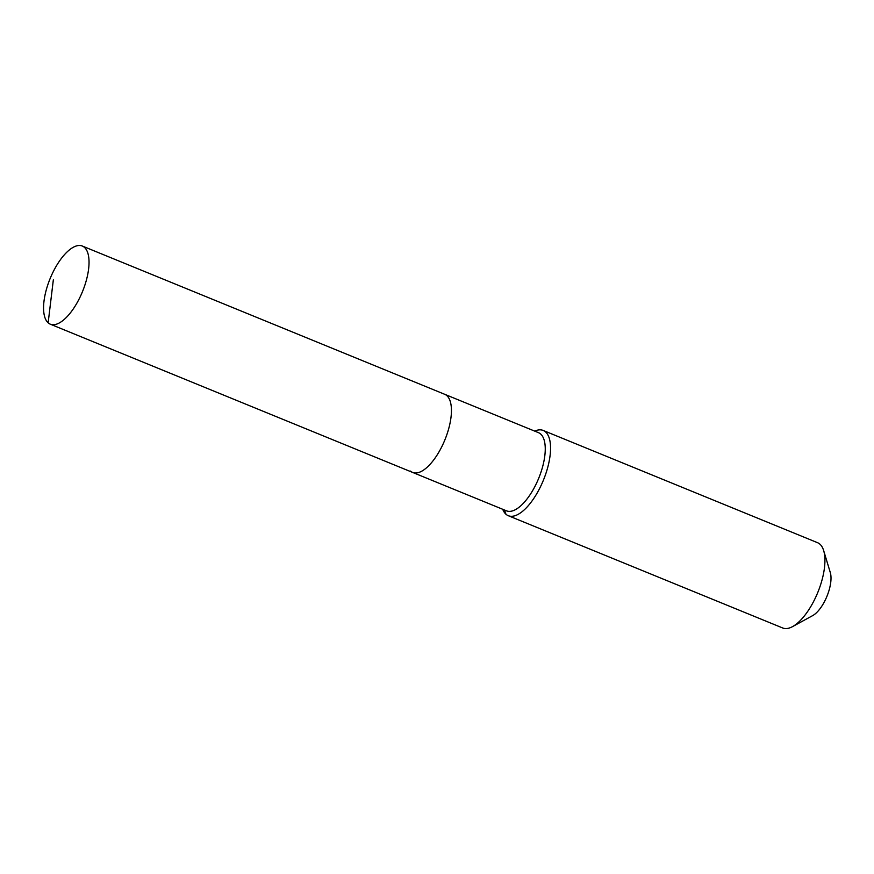 <?xml version="1.0" encoding="UTF-8"?>
<svg xmlns="http://www.w3.org/2000/svg" width="874" height="874" viewBox="0 0 874 874"><rect width="100%" height="100%" fill="white"/><g stroke="black" fill="none" stroke-linecap="round" stroke-linejoin="round"><path stroke-width="1.31" d="M48.146 322.823A42.225 17.447 -67.7 0 0 50.31 324.188A42.225 17.447 -67.7 0 0 81.249 294.516A42.225 17.447 -67.7 0 0 84.45 247.386A42.225 17.447 -67.7 0 0 82.287 246.02A42.225 17.447 -67.7 0 0 51.358 275.692A42.225 17.447 -67.7 0 0 48.146 322.823L53.347 279.8M410.54 471.097A42.225 17.447 -67.7 0 0 412.703 472.452A42.225 17.447 -67.7 0 0 443.642 442.79A42.225 17.447 -67.7 0 0 446.854 395.649A42.225 17.447 -67.7 0 0 444.691 394.294L82.287 246.02M412.703 472.452L506.527 510.842A42.225 17.447 -67.7 0 0 537.466 481.181A42.225 17.447 -67.7 0 0 540.667 434.039A42.225 17.447 -67.7 0 0 538.504 432.674L444.691 394.294A42.225 17.447 -67.7 0 1 446.854 395.649A42.225 17.447 -67.7 0 1 443.642 442.79A42.225 17.447 -67.7 0 1 412.703 472.452L50.31 324.188M502.725 509.291A46.071 19.031 -67.7 0 0 505.948 514.229A46.071 19.031 -67.7 0 0 508.307 515.715A46.071 19.031 -67.7 0 0 542.055 483.355A46.071 19.031 -67.7 0 0 545.562 431.931A46.071 19.031 -67.7 0 0 543.202 430.445A46.071 19.031 -67.7 0 0 534.702 431.122M508.307 515.715L782.689 627.98A46.071 19.031 -67.7 0 0 792.576 626.603A46.071 19.031 -67.7 0 0 817.747 592.55A46.071 19.031 -67.7 0 0 823.669 550.62A46.071 19.031 -67.7 0 0 819.943 544.196A46.071 19.031 -67.7 0 0 817.583 542.71L543.202 430.445M792.576 626.603L812.678 615.613A26.1 10.783 -67.7 0 0 826.946 596.308A26.1 10.783 -67.7 0 0 830.3 572.546L823.669 550.62M505.948 514.229L504.549 510.034"/></g></svg>
